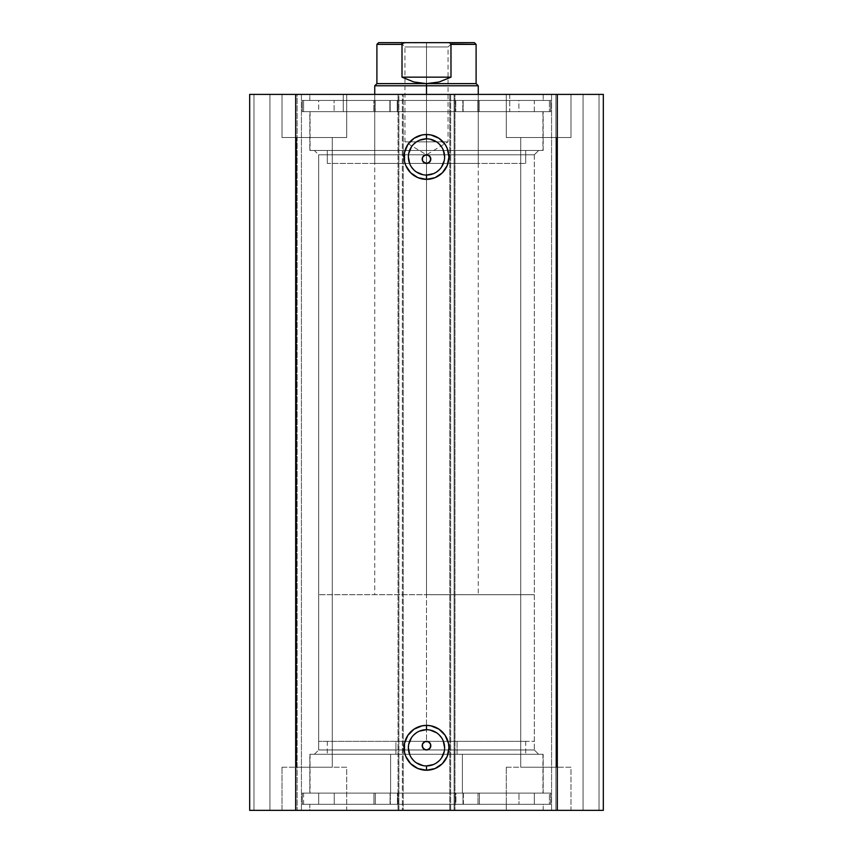 <?xml version="1.0" encoding="UTF-8"?>
<svg xmlns="http://www.w3.org/2000/svg" width="853" height="853" viewBox="0 0 853 853"><rect width="100%" height="100%" fill="white"/><g stroke="black" fill="none" stroke-linecap="round" stroke-linejoin="round"><path stroke-width="0.64" stroke-dasharray="4.26 3.2" d="M429.549 748.71L426.5 749.968L534.319 749.968L534.319 154.788L318.681 154.788L318.681 749.968L534.319 749.968L538.638 754.287L314.362 754.287L318.681 749.968L318.681 154.788L314.362 150.469L538.638 150.469L534.319 154.788L318.681 154.788L534.319 154.788L534.319 749.968L318.681 749.968L426.5 749.968L423.451 748.699M426.5 729.699A18.116 18.116 0 0 0 408.384 747.814A18.116 18.116 0 0 0 426.5 765.93A18.116 18.116 0 0 0 444.616 747.814A18.116 18.116 0 0 0 426.5 729.699L430.029 730.051M426.5 138.826A18.116 18.116 0 0 0 408.384 156.941A18.116 18.116 0 0 0 426.5 175.057A18.116 18.116 0 0 0 444.616 156.941A18.116 18.116 0 0 0 426.5 138.826L430.029 139.178M309.831 793.098L543.169 793.098L543.169 754.287L309.831 754.287L309.831 793.098L426.5 793.098L303.583 793.098L303.583 804.315L549.417 804.315L549.417 793.098L303.583 793.098L549.417 793.098L549.417 804.315L303.583 804.315L548.831 804.315L303.583 804.315L303.583 793.098L543.169 793.098L309.831 793.098L309.831 754.287L543.169 754.287L543.169 793.098L309.831 793.098M309.831 810.35L543.169 810.35L543.169 804.315L309.831 804.315L309.831 810.35L543.169 810.35L309.831 810.35L309.831 804.315L543.169 804.315L543.169 810.35L309.831 810.35M309.831 111.658L543.169 111.658L543.169 150.469L309.831 150.469L309.831 111.658L312.081 111.658L309.831 111.658L309.831 150.469L543.169 150.469L543.169 111.658L426.5 111.658L549.417 111.658L303.583 111.658L303.583 100.441L549.417 100.441L549.417 111.658L549.417 100.441L303.583 100.441L549.417 100.441L303.583 100.441L303.583 111.658L549.417 111.658L309.831 111.658M309.831 94.406L543.169 94.406L543.169 100.441L309.831 100.441L309.831 94.406L312.081 94.406L309.831 94.406L309.831 100.441L543.169 100.441L543.169 94.406L309.831 94.406M570.988 137.536L506.287 137.536L506.287 94.406L570.988 94.406L570.988 137.536L506.287 137.536L506.287 94.406L570.988 94.406L570.988 137.536L506.287 137.536L570.988 137.536L570.988 94.406L506.287 94.406L570.358 94.406L506.287 94.406L506.287 137.536L570.988 137.536L520.735 137.536L556.54 137.536L556.54 767.22L520.735 767.22L520.735 137.536L556.54 137.536L556.54 767.22L520.735 767.22L520.735 137.536L520.735 767.22L556.54 767.22L556.54 137.536L520.735 137.536L520.735 767.22L556.54 767.22L556.54 137.536L506.287 137.536L570.988 137.536L570.988 94.406L506.287 94.406L506.287 137.536L570.988 137.536M346.713 137.536L282.012 137.536L282.012 94.406L346.713 94.406L346.713 137.536L282.012 137.536L282.012 94.406L346.713 94.406L346.713 137.536L282.012 137.536L346.713 137.536L346.713 94.406L282.012 94.406L346.094 94.406L282.012 94.406L282.012 137.536L346.713 137.536L296.46 137.536L332.265 137.536L332.265 767.22L296.46 767.22L296.46 137.536L332.265 137.536L332.265 767.22L296.46 767.22L296.46 137.536L296.46 767.22L332.265 767.22L332.265 137.536L296.46 137.536L296.46 767.22L332.265 767.22L332.265 137.536L282.012 137.536L346.713 137.536L346.713 94.406L282.012 94.406L282.012 137.536L346.713 137.536M506.287 767.22L570.988 767.22L570.988 810.35L506.287 810.35L506.287 767.22L570.988 767.22L570.988 810.35L506.287 810.35L506.287 767.22L506.906 767.22L506.287 767.22L506.287 810.35L570.988 810.35L506.287 810.35L570.988 810.35L506.287 810.35L570.988 810.35L570.988 767.22L506.287 767.22L506.906 767.22L506.287 767.22L506.287 810.35L570.988 810.35L570.988 767.22L506.287 767.22M282.012 767.22L346.713 767.22L346.713 810.35L282.012 810.35L282.012 767.22L346.713 767.22L346.713 810.35L282.012 810.35L282.012 767.22L282.642 767.22L282.012 767.22L282.012 810.35L346.713 810.35L282.012 810.35L346.713 810.35L282.012 810.35L346.713 810.35L346.713 767.22L282.012 767.22L282.642 767.22L282.012 767.22L282.012 810.35L346.713 810.35L346.713 767.22L282.012 767.22M603.327 810.35L249.673 810.35L301.429 810.35L249.673 810.35L249.673 94.406L301.429 94.406L249.673 94.406L249.673 810.35L249.673 94.406L253.981 94.406L253.981 810.35L269.943 810.35L269.943 94.406L253.981 94.406L269.943 94.406L269.943 810.35L269.943 94.406L269.943 810.35L297.111 810.35L297.111 94.406L269.943 94.406L297.111 94.406L297.111 810.35L269.943 810.35L269.943 94.406L269.943 810.35L269.943 94.406L269.943 810.35L253.981 810.35L253.981 94.406L253.981 810.35L249.673 810.35L249.673 94.406L249.673 810.35L253.981 810.35L253.981 94.406L295.682 94.406L249.673 94.406L249.673 810.35L398.895 810.35L398.895 94.406L295.682 94.406L295.682 810.35L295.682 94.406L403.213 94.406L398.895 94.406L398.895 810.35L403.213 810.35L403.213 94.406L403.213 810.35L398.031 810.35L398.031 94.406L403.213 94.406L403.213 810.35L403.213 94.406L398.031 94.406L398.031 810.35L398.031 94.406L398.031 810.35L450.651 810.35L450.651 94.406L398.031 94.406L402.349 94.406L402.349 810.35L402.349 94.406L450.651 94.406L450.651 810.35L454.969 810.35L454.969 94.406L450.651 94.406L454.969 94.406L454.969 810.35L449.787 810.35L449.787 94.406L454.969 94.406L454.969 810.35L454.969 94.406L449.787 94.406L449.787 810.35L449.787 94.406L454.105 94.406L449.787 94.406L449.787 810.35L557.318 810.35L557.318 94.406L454.105 94.406L454.105 810.35L454.105 94.406L603.327 94.406L551.571 94.406L603.327 94.406L557.318 94.406L557.318 810.35L603.327 810.35L603.327 94.406L603.327 810.35L583.057 810.35L583.057 94.406L599.019 94.406L599.019 810.35L599.019 94.406L583.057 94.406L583.057 810.35L583.057 94.406L583.057 810.35L555.889 810.35L555.889 94.406L583.057 94.406L555.889 94.406L555.889 810.35L583.057 810.35L583.057 94.406L583.057 810.35L583.057 94.406L583.057 810.35L599.019 810.35L599.019 94.406L603.327 94.406L603.327 810.35L603.327 94.406L603.327 810.35L599.019 810.35L599.019 94.406L603.327 94.406L603.327 810.35M423.451 156.046L424.847 155.118M423.451 162.145L422.512 160.748L422.512 157.442M429.549 162.145L426.5 163.413L424.847 163.083M428.153 155.118L429.549 156.046L430.808 159.095M428.089 741.652L429.549 742.611L430.808 745.661M423.451 742.6L422.512 743.997L422.512 747.313M332.265 767.22L296.46 767.22L332.265 767.22M556.54 767.22L520.735 767.22L556.54 767.22M332.265 137.536L296.46 137.536L332.265 137.536M556.54 137.536L520.735 137.536L556.54 137.536M301.429 94.406L301.429 810.35L301.429 94.406L301.429 810.35L297.111 810.35L297.111 94.406L301.429 94.406L297.111 94.406L297.111 810.35L301.429 810.35L301.429 94.406M551.571 810.35L551.571 94.406L551.571 810.35L551.571 94.406L555.889 94.406L555.889 810.35L551.571 810.35L555.889 810.35L555.889 94.406L551.571 94.406L551.571 810.35M309.831 100.441L543.169 100.441L309.831 100.441M303.583 111.658L414.451 111.658L303.583 111.658M309.831 150.469L543.169 150.469L309.831 150.469M314.362 150.469L538.638 150.469L314.362 150.469L318.681 154.788L534.319 154.788L538.638 150.469L314.362 150.469M543.169 804.315L309.831 804.315L543.169 804.315M549.417 793.098L438.549 793.098L549.417 793.098M543.169 754.287L309.831 754.287L543.169 754.287M538.638 754.287L314.362 754.287L538.638 754.287L534.319 749.968L318.681 749.968L314.362 754.287L538.638 754.287M433.431 173.681L436.565 172.007M439.306 169.747L441.566 167.007M444.264 160.481L444.616 156.941M443.24 150.011L441.566 146.876M439.306 144.136L436.565 141.886M419.569 140.212L416.435 141.886M413.694 144.136L411.434 146.876M408.736 153.412L408.384 156.941M409.76 163.872L411.434 167.007M413.694 169.747L416.435 172.007M422.971 174.705L426.5 175.057M433.431 764.544L436.565 762.87M439.306 760.62L441.566 757.88M444.264 751.344L444.616 747.814M443.24 740.884L441.566 737.749M439.306 735.009L436.565 732.748M419.569 731.074L416.435 732.748M413.694 735.009L411.434 737.749M408.736 744.274L408.384 747.814M409.76 754.745L411.434 757.88M413.694 760.62L416.435 762.87M422.971 765.578L426.5 765.93M462.401 754.287L462.401 793.098L310.055 793.098L390.599 793.098L390.599 754.287L542.945 754.287L390.599 754.287L390.599 793.098L542.945 793.098L462.401 793.098L462.401 754.287M457.08 741.342L457.08 754.287L327.307 754.287L395.92 754.287L395.92 741.342L525.693 741.342L395.92 741.342L395.92 754.287L525.693 754.287L457.08 754.287L457.08 741.342M395.92 754.287L525.384 754.287L395.92 754.287M390.599 793.098L542.583 793.098L390.599 793.098M525.693 150.469L525.693 163.413L327.307 163.413L327.307 150.469L525.693 150.469L327.307 150.469L525.693 150.469L327.307 150.469L327.307 163.413L525.693 163.413L327.307 163.413L525.693 163.413L525.693 150.469L525.693 163.413M374.744 163.413L478.256 163.413L478.256 94.406L374.744 94.406L374.744 163.413L374.744 94.406L478.256 94.406L374.744 94.406L478.256 94.406L478.256 163.413L374.744 163.413L478.256 163.413L374.744 163.413L374.744 94.406L374.744 594.701L426.5 594.701L426.5 741.342L426.5 594.701L318.681 594.701L426.5 594.701L426.5 94.406L426.5 594.701L374.744 594.701M509.731 94.406L509.731 111.658L343.258 111.658L343.269 94.406L509.742 94.406L343.269 94.406L343.269 111.658L509.742 111.658L509.731 94.406L343.269 94.406L509.731 94.406L509.731 111.658M542.934 111.658L542.934 150.469L310.055 150.469L310.065 111.658L542.945 111.658L310.065 111.658L310.065 150.469L542.945 150.469L542.934 111.658L310.065 111.658L542.934 111.658L542.934 150.469M426.5 46.958L448.06 46.958L426.5 46.958L426.5 42.65L426.5 141.843L448.06 141.843L426.5 141.843L426.5 46.958L448.06 46.958L426.5 46.958L426.5 141.843C454.318 141.843 454.318 141.843 426.5 141.843C454.318 141.843 454.318 141.843 426.5 141.843L426.5 154.809L426.5 141.843C398.682 141.843 398.682 141.843 426.5 141.843C398.682 141.843 398.682 141.843 426.5 141.843L426.5 46.958L404.94 46.958L426.5 46.958L426.5 42.65L452.378 42.65L400.622 42.65L452.378 42.65L426.5 42.65L426.5 46.958L404.94 46.958L426.5 46.958M426.5 85.78L374.744 85.78L426.5 85.78L426.5 594.701L426.5 85.78L478.256 85.78L426.5 85.78L426.5 83.626L426.5 85.78M450.992 44.377L450.992 77.154L439.167 81.973L426.5 83.626L413.833 81.973L402.008 77.154L450.992 77.154L402.008 77.154L402.008 44.377L376.898 44.377L402.008 44.377L402.008 77.154L413.833 81.973L426.5 83.626L376.898 83.626L476.102 83.626L426.5 83.626L439.167 81.973L450.992 77.154L450.992 44.377L476.102 44.377L450.992 44.377L449.456 42.959L447.281 42.65L403.64 42.927M426.5 741.342L318.681 741.342L534.319 741.342L318.681 741.342L426.5 741.342L426.5 594.701L534.319 594.701L426.5 594.701L426.5 741.342L534.319 741.342L426.5 741.342M426.5 594.701L534.319 594.701L426.5 594.701M405.719 42.65L447.281 42.65M450.832 43.855L448.379 42.725M426.5 141.843L404.94 141.843L426.5 141.843M426.5 42.65L400.622 42.65L426.5 42.65M373.795 100.441L390.184 100.441L390.184 111.658L373.795 111.658L373.795 100.441L373.795 111.658L375.171 111.658L318.702 111.658L318.702 100.441L334.12 100.441L334.12 111.658L334.12 100.441L375.149 100.441L375.149 111.658L397.946 111.658L397.231 111.658L397.231 100.441L397.946 100.441L397.946 111.658L397.946 100.441L375.149 100.441L375.149 111.658L318.702 111.658L534.298 111.658L534.298 100.441L318.702 100.441L318.702 111.658L426.5 111.658L302.293 111.658L550.707 111.658L550.707 100.441L302.293 100.441L302.293 111.658L302.293 100.441L389.864 100.441L389.864 111.658L302.293 111.658L389.864 111.658L389.864 100.441L397.231 100.441L397.231 111.658L389.864 111.658L397.946 111.658L373.795 111.658L390.184 111.658L390.184 100.441L318.702 100.441L426.5 100.441L302.293 100.441L373.795 100.441M462.816 100.441L479.205 100.441L479.205 111.658L462.816 111.658L462.816 100.441L462.816 111.658L477.829 111.658L477.851 100.441L550.707 100.441L550.707 111.658L463.136 111.658L463.136 100.441L463.136 111.658L455.769 111.658L455.769 100.441L455.769 111.658L455.054 111.658L477.851 111.658L477.851 100.441L518.88 100.441L518.88 111.658L455.054 111.658L550.707 111.658L426.5 111.658L534.298 111.658L518.88 111.658L518.88 100.441L534.298 100.441L534.298 111.658L462.816 111.658L479.205 111.658L479.205 100.441L455.054 100.441L550.707 100.441L462.816 100.441M479.375 804.315L462.987 804.315L462.987 793.098L479.375 793.098L479.375 804.315L479.375 793.098L477.989 793.098L534.309 793.098L534.309 804.315L518.997 804.315L518.997 793.098L518.997 804.315L477.989 804.315L477.989 793.098L455.225 793.098L455.939 793.098L455.939 804.315L455.225 804.315L455.225 793.098L455.225 804.315L477.989 804.315L477.989 793.098L318.713 793.098L318.713 804.315L534.309 804.315L534.309 793.098L318.713 793.098L375.288 793.098L375.288 804.315L398.106 804.315L302.293 804.315L550.707 804.315L550.707 793.098L302.293 793.098L302.293 804.315L302.293 793.098L390.077 793.098L390.077 804.315L390.077 793.098L397.413 793.098L397.413 804.315L397.413 793.098L398.106 793.098L375.288 793.098L375.288 804.315L334.237 804.315L334.237 793.098L334.237 804.315L318.713 804.315L318.713 793.098L398.106 793.098L302.293 793.098L550.707 793.098L550.707 804.315L463.36 804.315L463.36 793.098L550.707 793.098L463.36 793.098L463.36 804.315L455.939 804.315L455.939 793.098L463.36 793.098L455.225 793.098L479.375 793.098L462.987 793.098L462.987 804.315L534.309 804.315L302.293 804.315L550.707 804.315L455.225 804.315L479.375 804.315L479.375 793.098M390.343 804.315L373.955 804.315L373.955 793.098L390.343 793.098L390.343 804.315L390.343 793.098L373.955 793.098L390.343 793.098L373.955 793.098L373.955 804.315L390.343 804.315L390.343 793.098M373.955 793.098L373.955 804.315M462.987 793.098L462.987 804.315M310.055 754.287L310.055 793.098M327.307 741.342L327.307 754.287M525.693 741.342L525.693 754.287M542.945 754.287L542.945 793.098M327.307 150.469L327.307 163.413M478.256 163.413L478.256 594.701M343.258 94.406L343.258 111.658M310.055 111.658L310.055 150.469M400.622 42.65L404.94 46.958L404.94 141.843L426.5 154.809L448.06 141.843L448.06 46.958L452.378 42.65M318.681 594.701L318.681 741.342M534.319 594.701L534.319 741.342M455.054 100.441L455.054 111.658M534.309 804.315L534.309 793.098M318.713 804.315L318.713 793.098M302.293 793.098L302.293 804.315M550.707 793.098L550.707 804.315M398.106 804.315L398.106 793.098M455.225 793.098L455.225 804.315"/><path stroke-width="1.28" d="M426.5 138.826L426.5 134.518A22.423 22.423 0 0 1 448.923 156.941A22.423 22.423 0 0 1 426.5 179.365L435.083 177.659L442.355 172.796L447.217 165.525L448.923 156.941L447.217 148.358L445.149 144.488L438.964 138.293L430.872 134.945L426.5 134.518L422.128 134.945L414.036 138.293L407.851 144.488L404.503 152.57L404.503 161.313L405.783 165.525L410.645 172.796L417.917 177.659L426.5 179.365L426.5 175.057A18.116 18.116 0 0 0 444.616 156.941A18.116 18.116 0 0 0 426.5 138.826A18.116 18.116 0 0 0 408.384 156.941A18.116 18.116 0 0 0 426.5 175.057L426.5 179.365A22.423 22.423 0 0 1 404.077 156.941A22.423 22.423 0 0 1 426.5 134.518L426.5 138.826A18.116 18.116 0 0 1 444.616 156.941A18.116 18.116 0 0 1 426.5 175.057A18.116 18.116 0 0 1 408.384 156.941A18.116 18.116 0 0 1 426.5 138.826L419.569 140.212M426.5 729.699L426.5 725.381A22.423 22.423 0 0 1 448.923 747.814A22.423 22.423 0 0 1 426.5 770.238L435.083 768.532L442.355 763.67L447.217 756.398L448.923 747.814L448.497 743.432L445.149 735.35L438.964 729.166L430.872 725.818L426.5 725.381L422.128 725.818L414.036 729.166L407.851 735.35L404.503 743.432L404.503 752.186L405.783 756.398L410.645 763.67L417.917 768.532L426.5 770.238L426.5 765.93A18.116 18.116 0 0 0 444.616 747.814A18.116 18.116 0 0 0 426.5 729.699A18.116 18.116 0 0 0 408.384 747.814A18.116 18.116 0 0 0 426.5 765.93L426.5 770.238A22.423 22.423 0 0 1 404.077 747.814A22.423 22.423 0 0 1 426.5 725.381L426.5 729.699A18.116 18.116 0 0 1 444.616 747.814A18.116 18.116 0 0 1 426.5 765.93A18.116 18.116 0 0 1 408.384 747.814A18.116 18.116 0 0 1 426.5 729.699L419.569 731.074M422.544 747.377L424.773 749.606M424.943 749.68L426.5 749.968A4.308 4.308 0 0 1 422.192 745.661A4.308 4.308 0 0 1 426.5 741.342L424.943 741.63M422.48 744.093L422.48 747.217M424.773 741.705L422.544 743.933M422.544 160.822L424.773 163.051M424.943 163.126L426.5 163.413A4.308 4.308 0 0 1 422.192 159.095A4.308 4.308 0 0 1 426.5 154.788L424.943 155.075M422.48 157.538L422.48 160.663M424.773 155.15L422.544 157.378M295.682 810.35L603.327 810.35L603.327 94.406L557.318 94.406L603.327 94.406L603.327 810.35L295.682 810.35L295.682 94.406L557.318 94.406L557.318 810.35L557.318 94.406L249.673 94.406L295.682 94.406L295.682 810.35L249.673 810.35L295.682 810.35M249.673 94.406L249.673 810.35L249.673 94.406M424.847 163.083L422.512 160.748L422.512 157.442L423.451 156.046L426.5 154.788L429.549 156.046L430.808 159.095L429.549 162.145L426.5 163.413L423.141 161.803M422.512 160.748L422.512 157.442L423.451 156.046L426.5 154.788L428.153 155.118M430.488 157.453L430.488 160.748L428.153 163.083M422.512 743.997L424.847 741.673L428.153 741.673L430.488 744.008L430.808 745.661L429.549 748.71L426.5 749.968L423.451 748.699L422.192 745.65M424.847 749.638L422.512 747.303L422.512 744.008L424.847 741.673L428.153 741.673M426.5 175.057L433.431 173.681M436.565 172.007L439.306 169.747M441.566 167.007L444.264 160.481M444.616 156.941L443.24 150.011M441.566 146.876L439.306 144.136M436.565 141.886L430.029 139.178M416.435 141.886L413.694 144.136M411.434 146.876L408.736 153.412M408.384 156.941L409.76 163.872M411.434 167.007L413.694 169.747M416.435 172.007L422.971 174.705M426.5 765.93L433.431 764.544M436.565 762.87L439.306 760.62M441.566 757.88L444.264 751.344M444.616 747.814L443.24 740.884M441.566 737.749L439.306 735.009M436.565 732.748L430.029 730.051M416.435 732.748L413.694 735.009M411.434 737.749L408.736 744.274M408.384 747.814L409.76 754.745M411.434 757.88L413.694 760.62M416.435 762.87L422.971 765.578M430.456 743.933L429.549 742.611L430.488 744.008L430.488 747.303L428.153 749.638M430.456 157.378L428.227 155.15M428.057 155.075L426.5 154.788A4.308 4.308 0 0 1 430.808 159.095A4.308 4.308 0 0 1 426.5 163.413L428.057 163.115M430.52 160.663L430.52 157.538M428.227 163.051L430.456 160.822M429.549 742.611L428.227 741.705M428.057 741.63L426.5 741.342A4.308 4.308 0 0 1 430.808 745.661A4.308 4.308 0 0 1 426.5 749.968L428.057 749.68M430.52 747.217L430.52 744.093M428.227 749.606L430.456 747.377M426.5 85.78L426.5 83.626L376.898 83.626L426.5 83.626L426.5 85.78L374.744 85.78L426.5 85.78L426.5 94.406L426.5 85.78L478.256 85.78L426.5 85.78M478.256 94.406L478.256 85.78L476.102 83.626L426.5 83.626L476.102 83.626L476.102 44.377L450.992 44.377L450.992 77.154L439.167 81.973L426.5 83.626L413.833 81.973L402.008 77.154L402.008 44.377L376.898 44.377L402.008 44.377L402.008 77.154L450.992 77.154L450.938 44.079L476.102 44.377L474.375 42.65L405.719 42.65L403.544 42.959L402.008 44.377L403.544 42.959L405.719 42.65L378.625 42.65L474.375 42.65M426.5 83.626L439.167 81.973L450.992 77.154L402.008 77.154L413.833 81.973L426.5 83.626M374.744 94.406L374.744 85.78L376.898 83.626L376.898 44.377L378.625 42.65"/></g></svg>
